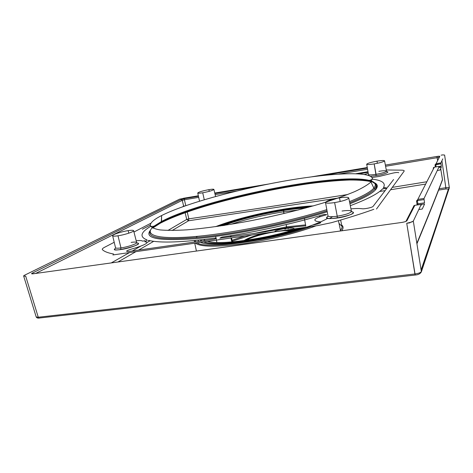 <?xml version="1.0" encoding="UTF-8"?>
<svg xmlns="http://www.w3.org/2000/svg" width="473" height="473" viewBox="0 0 473 473"><rect width="100%" height="100%" fill="white"/><g stroke="black" fill="none" stroke-linecap="round" stroke-linejoin="round"><path stroke-width="0.71" d="M214.535 239.131L215.806 238.481M147.854 240.633L148.977 240.467C160.388 243.205 182.673 242.377 215.824 237.978L216.35 238.102M214.523 239.167L129.448 251.417C125.185 251.689 125.706 250.95 131.003 249.2C136.041 247.811 140.239 246.386 143.591 244.937C146.92 243.435 147.73 242.46 146.021 242.005L144.714 241.703L146.577 241.005M136.212 240.798C139.027 240.444 140.889 240.438 141.794 240.775L142.793 241.141L145.199 240.609M146.476 240.243L147.056 239.923C139.269 236.92 140.528 232.349 150.84 226.218M150.331 225.089L142.349 229.228M364.535 174.442L368.29 173.355M368.118 172.361L358.912 173.828M398.751 172.751C397.964 172.172 395.298 172.456 390.751 173.609L379.299 176.423L372.009 177.517M372.251 179.155C382.326 180.355 386.045 183.217 383.408 187.751L385.495 187.562M393.583 179.527L387.842 187.054L386.837 187.355M384.851 188.39L386.884 188.142M383.508 188.603L382.497 188.904C378.435 193.498 367.704 199.092 350.31 205.696M350.942 208.865C355.619 208.422 359.297 208.38 361.975 208.735C364.346 209.196 372.582 207.44 373.108 206.358L387.032 188.112M370.584 176.287L376.094 175.66C384.579 174.33 391.218 171.581 386.11 171.575C391.218 171.581 384.579 174.33 376.094 175.66L374.184 163.9C380.452 162.742 383.91 161.713 384.549 160.814C384.07 160.317 381.545 160.43 376.981 161.163C370.826 162.304 367.397 163.327 366.693 164.232C367.107 164.74 369.602 164.628 374.19 163.9L376.07 174.318C382.391 173.165 385.862 172.095 386.494 171.102C385.998 170.534 383.449 170.605 378.849 171.321M369.023 174.809L368.112 175.246L369.023 174.809M133.617 230.658L136.656 242.537C137.353 243.678 127.828 246.959 120.976 247.905C117.6 248.372 115.784 248.313 115.53 247.722C115.784 248.313 117.6 248.372 120.976 247.905L120.639 249.596C114.708 250.318 113.124 249.797 115.873 248.029C105.816 254.273 148.356 243.796 136.496 242.968C143.325 242.933 130.944 248.195 120.639 249.596L120.976 247.905L117.996 235.785C124.789 234.803 134.273 231.664 133.617 230.658C133.321 230.144 131.5 230.138 128.148 230.635C121.52 231.61 112.113 234.679 112.621 235.737C112.858 236.264 114.655 236.275 118.002 235.791L120.976 247.905C127.828 246.959 137.353 243.678 136.656 242.537C136.348 241.957 134.503 241.91 131.122 242.389M334.642 202.61L337.249 216.208C345.858 214.707 350.582 213.081 351.439 211.336C350.582 213.081 345.858 214.707 337.249 216.208C331.597 216.959 328.51 216.847 327.984 215.865C328.51 216.847 331.597 216.959 337.249 216.208L337.219 218.047C328.061 219.094 325.046 218.467 328.179 216.161C317.448 222.824 363.79 213.902 351.368 211.685C357.482 212.259 348.146 216.545 337.219 218.047L337.249 216.208L334.636 202.598C329.037 203.39 325.98 203.349 325.477 202.479C326.465 200.889 331.13 199.346 339.484 197.856L340.199 201.522L339.484 197.856M313.404 224.923C319.985 223.599 322.119 222.558 319.825 221.807C316.514 221.559 314.852 220.915 314.841 219.874C315.095 218.727 317.685 217.409 322.616 215.919L326.228 214.848L326.559 214.529L325.773 214.446M324.992 214.37L323.668 214.565C293.68 223.593 255.012 232.184 222.15 237.068L220.365 237.818M219.827 238.203L265.832 231.776M161.062 222.824C187.178 209.379 243.672 194.125 293.254 185.99C314.74 182.572 333.524 180.58 349.618 180.012C359.362 179.965 367.001 180.621 372.529 181.969L377.034 185.008L375.852 189.436L374.598 188.964C371.447 192.759 363.158 197.365 349.73 202.787C363.158 197.365 371.447 192.759 374.598 188.964L375.852 189.436C372.629 193.368 363.991 198.152 349.931 203.786C363.991 198.152 372.629 193.368 375.852 189.436C378.205 186.474 377.661 184.204 374.22 182.625M371.287 181.602C335.298 172.113 181.733 204.756 152.702 228.075L161.204 222.623L152.667 228.057L153.831 227.081L154.115 226.112L161.547 221.465C203.544 198.885 335.96 172.237 369.224 180.39C375.225 181.863 376.774 184.435 373.865 188.094C370.743 191.807 362.62 196.319 349.5 201.616C362.62 196.319 370.743 191.807 373.865 188.094L370.938 181.999C367.888 184.789 362.525 187.976 354.851 191.559C345.858 195.325 334.86 199.263 321.847 203.372C300.621 209.687 277.45 215.381 252.322 220.448C227.891 225.118 205.211 228.347 187.083 229.825C175.921 230.493 166.934 230.528 160.116 229.925C154.624 228.991 151.378 227.56 150.379 225.639C150.065 222.884 153.808 219.519 161.612 215.54L161.547 221.465C203.544 198.885 335.96 172.237 369.224 180.39C375.225 181.863 376.774 184.435 373.865 188.094L370.938 181.999L372.422 178.439C369.851 170.593 327.742 173.201 281.636 181.549C235.365 189.927 184.978 203.768 161.612 215.54L161.299 222.387L161.547 221.459L154.115 226.112C149.675 227.028 150.509 225.349 150.379 225.639M150.444 230.203C143.697 238.498 159.029 241.295 196.443 238.599C233.644 235.241 288.973 223.912 327.215 211.756C288.973 223.912 233.644 235.241 196.443 238.599C159.029 241.295 143.697 238.498 150.444 230.203M373.847 209.279L371.926 210C359.912 214.234 346.384 218.467 331.348 222.712L317.773 225.562L112.899 254.947M113.626 254.031C107.968 252.984 104.226 251.524 102.404 249.638C101.92 249.088 102.688 248.284 104.71 247.219L114.212 242.282M133.965 232.024L151.035 223.155M182.489 206.813L184.281 205.879M356.051 173.686L368.006 171.711M386.281 169.967L401.938 170.162C403.771 170.274 404.492 170.623 404.102 171.214L376.478 209.031M150.142 231.202C147.345 238.422 164.657 240.373 202.066 237.056C238.936 233.207 290.907 222.292 327.038 210.787C290.907 222.292 238.936 233.207 202.066 237.056C164.657 240.373 147.345 238.422 150.142 231.202M374.598 188.964L373.865 188.088L374.598 188.964C376.449 186.711 376.549 184.86 374.9 183.412C376.549 184.86 376.449 186.711 374.598 188.964M326.813 209.616C287.371 222.198 229.18 233.899 192.298 236.784C155.209 239.722 143.218 234.472 154.115 226.112C143.218 234.472 155.209 239.722 192.298 236.784C229.18 233.899 287.371 222.198 326.813 209.616M160.518 223.108L161.204 222.623C203.13 200.085 337.072 173.39 369.88 181.159L371.311 181.573L369.88 181.159C336.368 172.87 203.514 199.6 161.299 222.387L153.831 227.081L161.299 222.387C203.514 199.6 336.368 172.87 369.88 181.159L369.218 180.39M376.094 175.66L376.07 174.318C371.441 175.022 368.916 175.087 368.497 174.507C368.916 175.087 371.441 175.022 376.07 174.318C382.391 173.165 385.862 172.095 386.494 171.102L384.549 160.814M377.377 163.291L376.987 161.169L377.377 163.291M128.798 233.183L128.153 230.641L128.798 233.183M202.722 192.789L204.271 199.73L202.722 192.783C209.226 191.53 212.956 190.412 213.92 189.419C213.654 189.07 211.975 189.147 208.883 189.655C202.485 190.879 198.772 191.997 197.744 192.996C197.968 193.356 199.624 193.286 202.728 192.783M209.273 191.334L208.889 189.655L209.273 191.334M339.478 197.862C345.054 197.052 348.152 197.081 348.761 197.939C347.886 199.523 343.179 201.078 334.636 202.598M348.761 197.939L351.439 211.336C350.8 210.361 347.667 210.26 342.05 211.029M283.67 210.467C291.693 209.237 299.031 208.427 305.694 208.025C299.031 208.427 291.693 209.237 283.67 210.467L283.581 211.821L298.41 209.971L283.581 211.821C264.732 214.772 247.148 218.946 230.83 224.338C247.148 218.946 264.732 214.772 283.581 211.821L283.936 213.583L283.67 210.467C261.303 214.021 241.242 219.029 223.487 225.485C241.242 219.029 261.303 214.021 283.67 210.467M299.462 228.187C267.091 238.794 218.875 245.428 207.399 241.39C214.322 243.199 226.999 242.862 245.428 240.379L245.428 240.379C264.366 237.612 282.375 233.55 299.462 228.187M205.122 240.521L203.833 239.521L205.122 240.521M284.415 209.882C293.219 208.534 301.23 207.665 308.449 207.269C301.23 207.665 293.219 208.534 284.415 209.882C260.528 213.69 239.243 219.046 220.56 225.952C239.243 219.046 260.528 213.69 284.415 209.882M303.554 227.602C268.853 239.444 214.322 246.912 203.68 241.928C210.45 244.157 224.019 243.914 244.387 241.195C265.406 238.114 285.124 233.585 303.554 227.602M201.764 240.999L200.67 239.882L201.764 240.999M244.517 241.768L244.387 241.189L244.517 241.768M288.211 228.719L288.098 228.157L288.211 228.719M293.118 230.12C298.682 226.857 283.552 227.726 274.99 231.078M286.555 227.767L305.753 225.816L286.555 227.767L286.153 224.586L286.614 226.857L305.582 224.888L286.614 226.857L253.906 233.491L286.614 226.857L286.555 227.767L263.006 232.184L286.555 227.767M232.284 241.153L251.411 235.081L232.284 241.153M292.562 229.813L291.912 229.902L292.562 229.813M291.711 229.931L291.415 229.89M290.93 229.949L292.403 229.707L292.769 229.783L292.066 230.008M285.532 228.962L284.58 229.038M284.586 229.038L285.798 228.92M232.066 240.243L244.819 236.027L232.066 240.243M224.959 225.278L222.458 225.668L224.959 225.278M231.853 241.945L230.913 238.02L231.853 241.945M230.635 236.843L230.381 235.779L230.635 236.843M319.707 216.865L319.476 215.8L319.707 216.865M245.168 240.414C249.626 237.659 256.815 235.146 266.737 232.882C256.815 235.146 249.626 237.659 245.168 240.414M285.136 230.245L291.847 230.493L285.136 230.245M292.964 230.168L287.862 229.848L292.964 230.168M264.064 233.266C254.835 235.542 248.154 237.978 244.021 240.574C248.154 237.978 254.835 235.542 264.064 233.266M246.468 240.231C254.817 235.087 280.867 229.547 290.588 230.848C280.867 229.547 254.817 235.087 246.468 240.231M292.746 229.381L290.777 229.718L292.746 229.381M433.428 167.738L433.238 168.323L434.291 167.182L417.836 199.387L424.045 198.465L439.251 166.372L434.285 167.182L439.251 166.372L439.417 166.975L438.926 167.058M409.819 222.671L413.313 221.092L421.248 204.36L414.809 205.3L407.188 220.235M406.674 220.329C407.324 221.039 405.663 221.748 401.701 222.458L34.884 273.56M35.073 273.435C31.809 274.104 30.893 273.991 32.318 273.098L180.615 199.789M180.946 199.724L184.582 198.601L198.465 196.283L184.582 198.601L184.405 199.754L198.701 197.371L184.405 199.754L185.777 205.654L184.405 199.754L182.276 200.327L183.642 206.21L182.276 200.327L184.405 199.754L184.582 198.601L181.171 199.517L182.276 200.327L35.599 273.465L182.276 200.327L181.171 199.517L32.318 273.098L33.618 273.731L32.318 273.098C31.112 273.761 31.407 273.997 33.216 273.796L401.701 222.458C404.575 221.997 406.313 221.423 406.928 220.737L405.722 221.488L406.928 220.737L414.868 205.294L413.976 205.684M214.878 193.54L255.083 186.829L214.878 193.54M323.603 175.382L367.367 168.075L323.603 175.382M435.544 156.734C438.069 156.208 439.494 156.09 439.813 156.368L437.028 156.439L437.123 157.692L385.584 166.271L437.123 157.692L437.028 156.439L385.353 165.071L435.473 156.699M435.065 165.065L435.367 167.004L435.042 164.811L436.071 163.688L439.813 156.368L436.071 163.688L440.901 162.895L442.811 158.857M444.614 155.038L442.905 154.937M183.228 198.311L198.353 195.781L180.053 199.05M214.76 193.037L268.351 184.068L214.76 193.037M311.855 176.796L367.273 167.525L311.855 176.796M441.108 155.174L443.065 154.848M412.285 221.837L406.733 223.268L414.91 273.962C268.534 291.084 137.885 306.043 38.26 317.235L25.678 276.09C23.36 276.356 23.006 276.061 24.614 275.197L179.705 199.098M406.739 223.268L409.943 222.824M38.916 318.11L38.455 318.087L38.916 318.11M421.094 269.941C435.042 229.559 442.752 206.358 448.392 189.052L445.938 188.964L438.595 190.093L445.938 188.964L445.832 187.71L439.115 188.751L445.832 187.71L445.938 188.964L448.392 189.052L449.338 187.775C449.114 187.45 447.943 187.432 445.832 187.71L441.918 160.749L445.832 187.716C447.943 187.432 449.114 187.45 449.338 187.775L421.372 271.833C420.296 273.766 418.238 274.831 415.199 275.026L406.733 223.268M188.544 220.785L186.717 219.431L188.833 218.833L188.544 220.785L186.717 219.431L167.956 230.446L186.717 219.437L185.144 212.679L186.717 219.437L188.833 218.833L188.544 220.785L172.202 230.481L188.544 220.785L338.148 198.057M379.612 191.494L385.123 190.613M390.568 189.744L425.091 184.163M117.954 261.989L135.917 251.648L117.954 261.989M138.583 250.105L153.719 241.313L138.583 250.105M215.132 194.639L236.559 191.074L215.132 194.639M338.733 174.07L367.574 169.269L338.733 174.07M437.123 157.692L437.513 160.028L437.123 157.692L438.773 157.574L437.123 157.692M188.833 218.833C235.063 212.081 288.016 203.975 347.696 194.521C288.016 203.975 235.063 212.081 188.833 218.833M382.432 188.969L386.926 188.248L382.432 188.969M392.288 187.379L426.285 181.839L392.288 187.379M187.237 211.945L188.833 218.839L187.237 211.945M111.25 262.923L129.519 252.564L111.25 262.923M132.233 251.015L141.09 245.954L132.233 251.015M146.914 242.614L150.183 240.733L146.914 242.614M442.486 179.486C437.756 192.286 429.212 213.571 416.861 243.341C429.212 213.571 437.756 192.286 442.486 179.486L442.509 179.835L442.486 179.486M440.316 166.401L440.452 167.223L440.316 166.401M440.67 168.554L442.486 179.492L440.67 168.554M24.614 275.197L178.983 199.446M444.602 155.079L449.338 187.828M25.678 276.09L38.26 317.241C142.462 305.528 263.597 291.664 414.91 273.962C418.504 273.459 420.651 272.661 421.354 271.573L421.372 271.839M23.668 276.019L24.028 276.173M413.313 221.092L421.354 271.579M39.472 318.069L38.845 318.075L38.254 317.235L36.208 316.981C36.728 317.856 37.609 318.223 38.845 318.081C142.988 306.421 264.04 292.627 415.199 275.026L414.91 273.962M421.354 271.573L449.332 187.822M38.254 317.235L38.845 318.075M441.859 181.153L442.509 179.835C437.324 193.824 428.792 215.138 416.926 243.772M433.64 167.483L434.315 167.176L417.836 199.387L417.89 200.505L424.086 199.582L424.541 202.828L417.884 203.804L417.671 202.444M416.524 200.812L416.536 201.137L417.452 201.09L417.89 200.505L424.086 199.582L424.039 198.465L417.836 199.387L417.89 200.505L417.452 201.09L416.536 201.137L416.979 203.833L417.89 203.804L417.966 204.839M413.704 206.009L413.461 206.754L414.815 205.3L424.588 203.952L422.277 209.031L418.794 209.533M439.813 156.368L438.849 157.426L439.813 156.368M436.088 166.886L435.793 164.988L435.048 164.841M218.142 226.307C242.791 216.675 284.368 207.836 310.802 206.606C284.368 207.836 242.791 216.675 218.142 226.307M327.742 218.313C315.923 225.189 287.897 233.958 259.695 239.243C231.474 244.547 207.635 245.564 200.511 242.383C207.635 245.564 231.474 244.547 259.695 239.243C287.897 233.958 315.923 225.189 327.742 218.313M198.867 241.419L197.945 240.178L198.867 241.419M197.3 236.34L196.07 237.641M195.03 240.473L195.757 241.869L195.03 240.473M197.135 242.862C205.755 249.673 272.235 240.645 310.826 226.555C272.235 240.645 205.755 249.673 197.135 242.862M317.661 224.013L320.653 222.789L317.661 224.013M329.515 218.567L332.643 216.675M313.309 205.897C285.574 207.073 241.378 216.474 215.558 226.679C241.378 216.474 285.574 207.073 313.309 205.897M341.944 226.224L341.973 226.331C342.286 227.436 341.802 228.796 340.507 230.404L338.443 220.678L340.507 230.404L339.916 231.066M194.391 240.532L194.509 242.046M195.355 243.122C200.451 246.936 216.108 247.172 242.324 243.832C267.405 240.337 297.062 233.047 316.059 225.804C297.062 233.047 267.405 240.337 242.324 243.832C216.108 247.172 200.451 246.936 195.355 243.122M341.695 225.059C343.499 226.372 343.522 228.293 341.772 230.806M340.507 230.404L340.85 230.936L340.507 230.404L341.778 228.364M341.961 226.336L339.023 223.404M438.713 167.507L441.344 167.081L439.979 170.079L437.289 170.511M435.059 165.059L440.948 163.735M435.787 164.976L436.13 164.521L440.948 163.729L441.291 166.248M441.291 166.242L439.334 166.561M421.212 204.431L421.496 205.087L420.858 205.181M417.115 204.963L416.985 203.857M417.109 204.963L416.973 203.845L417.89 203.804L417.452 201.102M416.542 201.12L417.836 199.387M436.071 163.688L436.13 164.521L436.071 163.688L440.901 162.895L440.942 163.729M369.224 180.39C373.635 179.427 372.18 178.232 372.422 178.439M368.497 174.507L366.693 164.232M327.984 215.865L325.477 202.479M115.53 247.722L112.621 235.737M199.535 201.167L197.744 192.996M215.57 196.496L213.92 189.419M201.285 242.684L201.185 242.282M200.895 241.129L200.587 239.894M230.966 235.684L231.226 236.76M231.51 237.937L232.462 241.892M319.754 215.718L319.979 216.77M304.387 218.408L305.795 226.064M215.653 236.399L216.918 242.513M444.614 155.043L449.344 187.775M23.656 275.996L36.208 316.987M440.322 166.401L440.458 167.223M440.676 168.542L442.509 179.835M406.088 221.092L413.467 206.731M341.967 226.331L340.631 220.04M196.425 251.057L194.752 243.205M416.973 203.845L416.536 201.137"/></g></svg>
